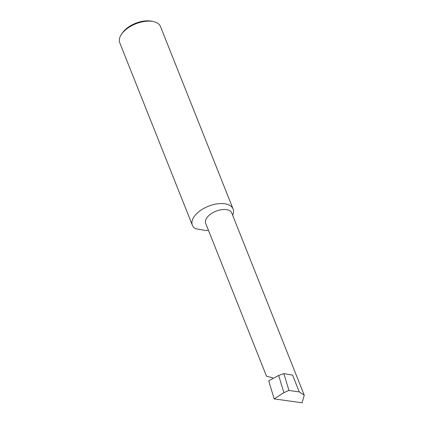 <?xml version="1.0" encoding="UTF-8"?>
<svg xmlns="http://www.w3.org/2000/svg" width="424" height="424" viewBox="0 0 424 424"><rect width="100%" height="100%" fill="white"/><g stroke="black" fill="none" stroke-linecap="round" stroke-linejoin="round"><path stroke-width="0.64" d="M272.59 378.383L272.282 377.604L266.553 376.305L205.677 223.331A14.024 7.473 -21.7 0 1 208.089 216.293A14.024 7.473 -21.7 0 1 221.609 209.679A14.024 7.473 -21.7 0 1 231.737 212.965L304.241 395.168L299.259 391.903L288.951 390.456L283.873 392.656L278.674 375.436L268.705 380.826L274.158 398.883L302.068 402.8L304.241 395.168M121.582 34.121L122.515 32.786A20.166 10.748 -21.7 0 1 124.301 30.613A20.166 10.748 -21.7 0 1 151.628 21.2L153.223 21.529A21.921 11.681 158.3 0 0 123.522 31.763A21.921 11.681 158.3 0 0 121.582 34.121A21.921 11.681 158.3 0 0 119.759 42.76L192.364 225.208A21.921 11.681 158.3 0 0 195.485 228.695L206.181 230.566A21.921 11.681 158.3 0 0 208.454 230.306M232.644 215.249A21.921 11.681 158.3 0 0 233.094 209L160.489 26.553A21.921 11.681 158.3 0 0 153.223 21.529M233.094 209A21.921 11.681 158.3 0 0 217.263 203.864A21.921 11.681 158.3 0 0 196.127 214.21A21.921 11.681 158.3 0 0 192.364 225.208M299.259 391.903L292.587 375.129L283.863 373.602L278.674 375.436M283.863 373.602L288.951 390.456M283.873 392.656L274.158 398.883"/></g></svg>
